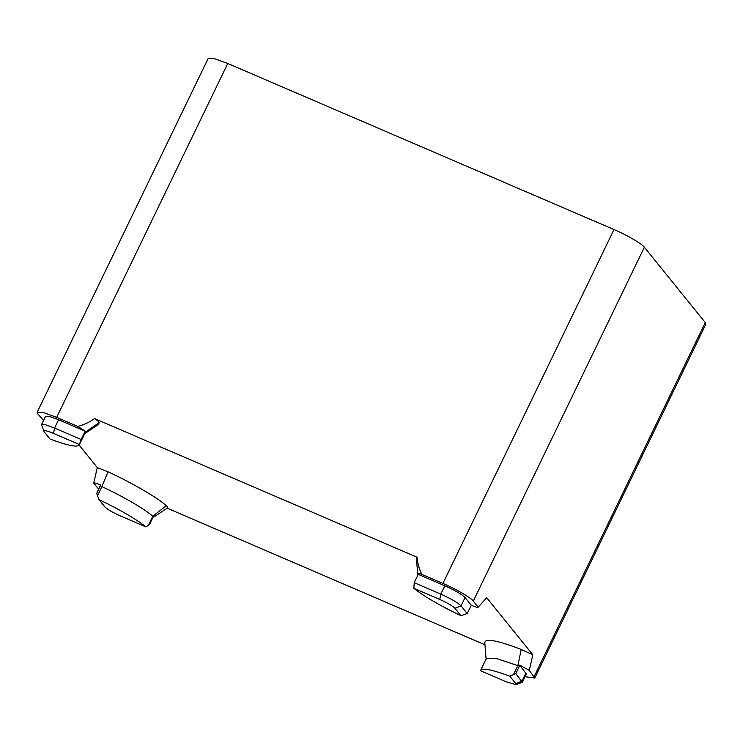 <?xml version="1.0" encoding="UTF-8"?>
<svg xmlns="http://www.w3.org/2000/svg" width="743" height="743" viewBox="0 0 743 743"><rect width="100%" height="100%" fill="white"/><g stroke="black" fill="none" stroke-linecap="round" stroke-linejoin="round"><path stroke-width="1.11" d="M525.05 676.697L534.784 678.053L529.285 670.372L519.71 665.161L519.413 666.137L495.934 658.354L486.247 658.604L480.489 670.743C481.585 667.52 491.364 669.35 509.837 676.223L515.791 673.622L522.338 682.306L515.856 684.637L515.828 683.634L509.837 676.223M484.817 642.649C485.142 638.051 497.271 640.317 521.196 649.438L532.852 654.824L529.285 670.372M153.225 516.831L154.265 516.784L154.145 516.125L153.262 516.756L152.761 516.246C145.331 509.392 122.149 495.906 101.875 486.646L97.5 495.702L96.683 493.436L100.593 484.975C96.674 483.331 94.389 482.718 93.739 483.117L97.296 467.57L108.014 471.805C131.251 482.411 157.813 497.866 166.33 505.723C167.955 507.163 168.141 507.943 166.896 508.054M97.5 495.702L98.94 499.565C120.032 509.698 135.718 518.818 145.972 526.926L149.64 524.252L153.262 516.756M98.94 499.565L104.93 506.977C107.438 509.447 112.49 512.391 120.106 515.809L145.972 526.926M81.136 439.484L79.241 445.011L84.878 433.355L84.758 431.989L85.631 431.358L58.586 419.73L49.744 416.498L45.564 416.303L41.543 424.634L45.713 424.829L54.564 428.061L81.136 439.484L84.758 431.989M79.362 444.518C78.266 447.75 68.486 445.921 50.022 439.039L44.032 431.637C43.094 429.835 46.252 430.429 53.505 433.401L79.362 444.518M41.543 424.634L44.032 431.637M467.198 613.504L460.911 615.696L454.93 608.285C452.422 605.824 447.36 602.879 439.745 599.452L413.879 588.335L414.241 582.698L440.803 594.112C450.955 598.682 457.707 602.601 461.05 605.889L467.198 613.504L471.331 605.313L465.072 597.567C461.728 594.279 454.985 590.351 444.834 585.79L417.789 574.163L417.863 575.203L414.241 582.698M460.911 615.696C439.819 605.564 424.142 596.443 413.879 588.335M85.631 431.358L77.866 426.482L56.682 417.38L43.41 412.532L37.15 412.235L208.216 58.363L214.486 58.66L227.757 63.499L613.997 229.559C625.94 234.491 642.639 244.196 644.357 247.224L705.256 322.564L705.85 324.171L534.784 678.053M532.852 654.824L486.702 597.734L478.139 607.217L473.291 601.096C471.564 598.078 454.865 588.363 442.93 583.431L421.745 574.33C418.411 573.178 417.092 573.122 417.789 574.163L416.294 557.807L417.111 557.25C417.585 563.315 419.126 569.008 421.745 574.33M167.129 508.156L484.965 644.803M93.739 483.117L98.698 489.265M37.15 412.235L37.744 413.842L43.521 420.529M79.167 445.141L97.296 467.57M417.111 557.25L94.575 418.588C97.435 420.464 98.977 421.82 99.191 422.656L98.513 424.429L84.368 433.912M77.866 426.482C83.838 424.857 89.411 422.219 94.575 418.588M480.489 670.743L506.355 681.87L515.856 684.637M471.331 605.313C475.251 606.957 477.545 607.579 478.195 607.17M522.338 682.306L526.36 673.985L519.71 665.161M519.413 666.137L515.791 673.622M108.014 471.805L101.875 486.646L100.305 485.941M513.524 674.57L517.908 665.514L521.196 649.438M644.357 247.224L473.291 601.096M534.189 676.446L705.256 322.564M227.757 63.499L56.682 417.38M442.93 583.431L613.997 229.559M148.386 525.301L152.761 516.246L166.33 505.723M99.191 422.656L84.962 432.37L80.588 441.426M465.072 597.567L461.05 605.889L454.93 608.285M444.834 585.79L440.803 594.112L439.745 599.452M58.586 419.73L54.564 428.061L53.505 433.401M525.97 672.917L521.948 681.238L515.828 683.634M167.519 507.896L154.265 516.784M484.77 642.37L486.126 659.338"/></g></svg>
